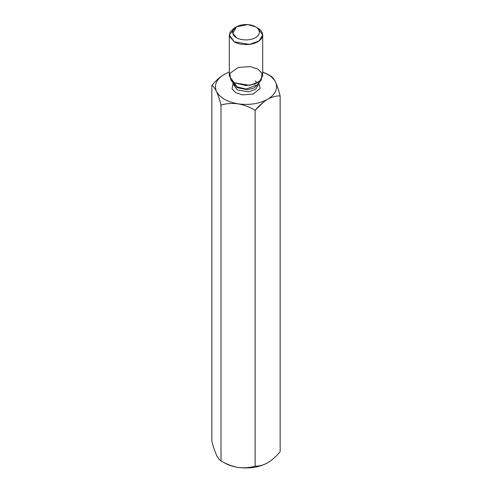 <?xml version="1.0" encoding="UTF-8"?>
<svg xmlns="http://www.w3.org/2000/svg" width="492" height="492" viewBox="0 0 492 492"><rect width="100%" height="100%" fill="white"/><g stroke="black" fill="none" stroke-linecap="round" stroke-linejoin="round"><path stroke-width="0.74" d="M224.352 462.824L221.006 460.893C219.561 460.211 218.036 458.218 216.431 454.903C218.036 458.218 219.561 460.211 221.006 460.893C226.32 464.128 232.009 466.299 238.079 467.4C244.075 468.181 249.764 467.769 255.151 466.17L255.151 110.349C249.764 107.084 244.075 104.913 238.079 103.843C232.009 103.062 226.32 103.474 221.006 105.067L221.006 460.893L221.006 105.067C219.561 99.525 218.036 94.95 216.431 91.34C214.807 88 213.282 86.008 211.855 85.356L211.855 441.176C213.282 446.662 214.807 451.238 216.431 454.903C214.807 451.238 213.282 446.662 211.855 441.176L211.855 85.356C213.282 86.008 214.807 88 216.431 91.34C219.819 97.717 227.033 101.887 238.079 103.843C249.333 105.331 259.192 103.812 267.648 99.267C275.514 94.384 278.158 88.695 275.569 82.195C277.193 85.86 278.718 90.43 280.145 95.915L280.145 451.742L280.145 95.915C276.233 95.755 272.07 96.869 267.648 99.267C272.07 96.869 276.233 95.755 280.145 95.915C278.718 90.43 277.193 85.86 275.569 82.195C274.13 79.15 271.486 76.512 267.648 74.274L270.994 76.205C272.439 76.881 273.964 78.88 275.569 82.195C273.964 78.88 272.439 76.881 270.994 76.205L262.697 71.955L267.648 74.274C271.486 76.512 274.13 79.15 275.569 82.195C278.158 88.695 275.514 94.384 267.648 99.267C259.192 103.812 249.333 105.331 238.079 103.843C244.075 104.913 249.764 107.084 255.151 110.349L255.151 466.17C259.069 466.33 263.232 465.217 267.648 462.824C272.07 460.112 276.233 456.422 280.145 451.742C276.233 456.422 272.07 460.112 267.648 462.824C263.232 465.217 259.069 466.33 255.151 466.17C249.764 467.769 244.075 468.181 238.079 467.4C249.333 468.894 259.192 467.369 267.648 462.824C259.192 467.369 249.333 468.894 238.079 467.4C232.009 466.299 226.32 464.128 221.006 460.893L224.352 462.824C228.233 465.045 232.808 466.57 238.079 467.4C232.808 466.57 228.233 465.045 224.352 462.824L221.006 460.893M224.352 74.274L229.303 71.955L224.352 74.274C216.486 79.15 213.842 84.845 216.431 91.34C218.036 94.95 219.561 99.525 221.006 105.067C226.32 103.474 232.009 103.062 238.079 103.843C227.033 101.887 219.819 97.717 216.431 91.34C213.842 84.845 216.486 79.15 224.352 74.274C219.942 76.973 215.773 80.67 211.855 85.356M263.62 102.022L255.151 110.349C259.069 105.663 263.232 101.967 267.648 99.267M258.86 82.939L260.163 88.48L253.159 94.027L242.464 94.87L235.766 92.674L232.027 88.935L233.14 82.939L232.027 88.935L235.766 92.674L242.464 94.87L253.159 94.027L260.163 88.48L258.86 82.939M236.554 26.783L234.192 28.142L230.028 32.152L229.469 36.322L234.192 41.777C237.175 44.046 248.909 46.728 257.808 41.777C266.387 36.642 261.738 29.864 257.808 28.142L255.446 26.783C253.06 24.969 243.675 22.817 236.554 26.783C229.69 30.891 233.411 36.31 236.554 37.687C238.94 39.501 248.325 41.648 255.446 37.687C262.31 33.579 258.589 28.155 255.446 26.783L255.446 26.783C258.589 28.155 262.31 33.579 255.446 37.687C248.325 41.648 238.94 39.501 236.554 37.687L232.778 33.327L236.554 26.783L247.888 24.6L255.446 26.783L257.808 28.142L262.697 34.963L259.149 40.904L249.573 44.378L234.192 41.777L229.303 34.963L235.508 27.466M229.303 34.963L229.303 75.928L234.192 82.742L249.573 85.344L259.149 81.869L262.697 75.928L262.697 34.963M237.132 86.924L246.141 89.046L257.451 84.759L246.141 89.046L237.132 86.924L234.192 82.742L230.76 79.864L229.887 73.406L238.343 67.361L250.336 66.617L257.808 69.108L262.027 73.228L261.24 79.864L254.911 84.077L246.185 85.565L234.192 82.742L237.132 86.924L234.549 84.759L237.132 86.924M258.042 83.997L254.358 87.877L247.488 89.728L237.341 87.711L233.958 83.997L237.341 87.711L247.488 89.728L254.358 87.877L258.042 83.997M233.755 84.95L237.341 89.95L248.62 91.856L255.643 89.31L258.245 84.95L255.643 89.31L248.62 91.856L237.341 89.95L233.755 84.95L233.755 83.732M257.808 28.142L255.446 26.783M257.451 84.759L261.24 79.864M234.549 84.759L230.76 79.864M258.245 83.732L258.245 84.95M255.12 80.971L257.47 82.933M233.995 83.831L234.53 82.933M270.994 76.205L267.648 74.274"/></g></svg>
